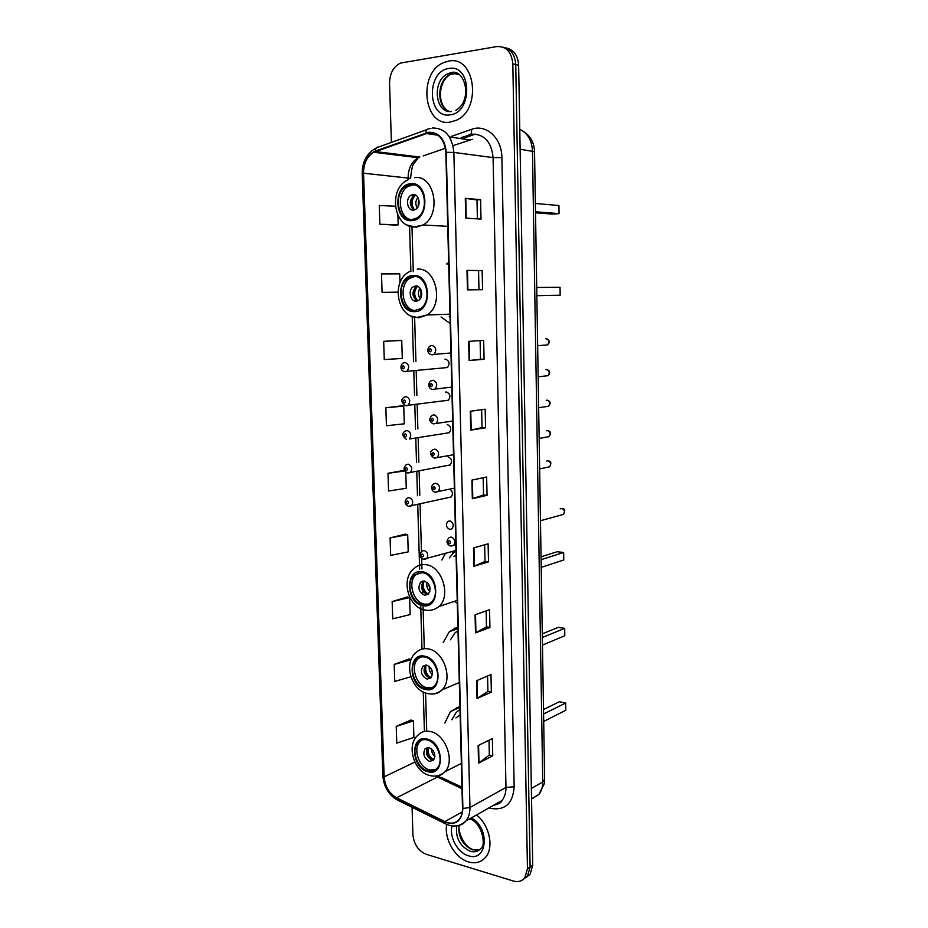 <?xml version="1.0" encoding="UTF-8"?>
<svg xmlns="http://www.w3.org/2000/svg" width="928" height="928" viewBox="0 0 928 928"><rect width="100%" height="100%" fill="white"/><g stroke="black" fill="none" stroke-linecap="round" stroke-linejoin="round"><path stroke-width="1.39" d="M459.917 706.359L450.474 711.556L444.837 722.982M457.898 626.91L449.326 631.69L443.201 642.501M445.324 553.552L441.879 560.025M454.326 601.379L457.295 603.27M448.642 262.705L446.461 263.888L448.676 263.935M441.032 316.958L450.184 323.547M444.535 367.79L447.458 367.534C450.068 363.695 449.419 360.911 445.51 359.182L445.011 359.229M445.556 400.583L448.398 400.223C450.892 396.442 450.208 393.692 446.368 391.976L445.579 392.068M446.588 433.132L449.326 432.703C451.704 428.968 450.996 426.254 447.215 424.537M447.609 465.45L450.242 464.94C452.516 461.274 451.785 458.583 448.05 456.866M448.618 497.536L451.147 496.967C453.154 494.195 452.794 491.643 450.057 489.323M449.709 520.852L447.644 521.513C445.556 525.062 446.322 527.707 449.941 529.447L452.04 528.774C454.105 525.213 453.34 522.568 449.709 520.852M475.461 134.096L464.07 138.04M526.385 877.227L530.132 874.211L532.707 865.337L518.636 65.238C517.905 55.344 513.741 49.59 506.131 47.978M412.067 807.29L412.914 834.713C413.958 844.422 418.4 850.953 426.242 854.294L513.335 881.02C518.149 882.366 522 881.264 524.888 877.726L527.464 868.805L512.824 63.846L515.736 64.542C515.005 54.613 510.829 48.848 503.208 47.235C510.829 48.848 515.005 54.613 515.736 64.542L530.097 867.065L515.736 64.542L518.636 65.238M523.763 878.978L527.522 875.962L530.097 867.065L527.522 875.962L523.763 878.978M448.63 61.12L444.21 62.396C417.635 72.14 423.214 127.078 450.15 122.125L456.228 120.292C482.2 109.643 475.287 54.996 448.63 61.12L444.21 62.396C417.635 72.14 423.214 127.078 450.15 122.125L456.228 120.292C482.2 109.643 475.287 54.996 448.63 61.12M446.704 824.424C443.932 838.819 455.149 858.272 468.547 861.95C475.554 863.898 481.249 862.309 485.646 857.194C494.241 847.334 489.358 824.818 476.505 814.97C489.358 824.818 494.241 847.334 485.646 857.194C481.249 862.309 475.554 863.898 468.547 861.95C455.149 858.272 443.932 838.819 446.704 824.424M428.782 132.774C438.782 132.843 444.466 139.362 445.846 152.366L462.504 808.381C462.573 812.812 461.494 816.431 459.267 819.238C455.462 823.461 450.66 824.25 444.837 821.616L396.592 797.778C389.145 793.405 385.004 786.422 384.134 776.852L363.544 173.211C363.614 163.409 367.012 156.426 373.74 152.285L428.782 132.774M428.771 132.24L375.318 151.055C367.418 154.744 363.358 162.145 363.161 173.246L383.786 776.748C384.668 786.561 388.913 793.718 396.546 798.208L444.779 822.057C455.718 825.792 461.761 821.268 462.898 808.485L446.252 152.32C444.848 138.991 439.025 132.298 428.771 132.24M488.998 740.219L489.323 755.079L478.546 763.141L492.745 755.844L492.362 738.549L478.14 745.602L478.546 763.141M489.323 755.021L492.745 755.844M487.571 676.013L487.908 691.453L477.038 698.482L491.353 692.102L490.97 674.563L476.609 680.676L477.038 698.482M487.908 691.406L491.353 692.102M486.121 610.879L486.469 626.922L475.496 632.861L489.938 627.456L489.543 609.661L475.066 614.8L475.496 632.861M486.469 626.887L489.938 627.456M488.499 561.869L485.019 561.417L473.93 566.289L488.499 561.869L488.105 543.808L473.5 547.961L473.93 566.289M465.763 218.115L481.017 219.101L480.588 199.671L465.299 198.348L465.763 218.115M477.398 218.869L476.98 199.949L465.299 198.348M476.98 199.961L480.588 199.671M467.445 289.861L482.56 289.71L482.142 270.558L466.981 270.396L467.445 289.861M478.976 289.745L478.558 270.698L466.981 270.396M478.558 270.698L482.142 270.558M480.112 340.622L480.518 359.229L469.104 360.528L484.08 359.264L483.662 340.39L468.652 341.365L469.104 360.528M480.518 359.217L484.08 359.264M485.576 427.785L482.038 427.611L470.74 430.14L485.576 427.785L485.17 409.202L470.287 411.255L470.74 430.14M487.049 495.32L483.546 495.007L472.34 498.719L487.049 495.32L486.643 477.004L471.911 480.112L472.34 498.719M512.824 63.846C511.618 51.933 506.282 46.168 496.793 46.574L400.409 63.092C393.391 66.688 389.772 73.405 389.551 83.23L391.396 142.413M407.172 596.982L392.161 601.611L392.718 618.825L410.141 614.58L409.619 597.562L407.021 596.948M409.086 658.938L394.203 664.425L394.76 681.407L410.884 676.756M410.976 720.047L396.221 726.38L396.766 743.119L413.9 737.424L413.401 720.87L410.826 720M401.267 405.907L385.851 407.786L386.431 425.755L404.295 423.818L403.75 406.081L401.116 405.896M399.237 340.414L383.682 341.33L384.273 359.554L402.288 358.44L401.743 340.448L399.086 340.414M397.752 292.204L382.092 292.39L397.95 292.158M399.968 282.622L399.701 273.864L381.489 273.911L382.092 292.39M395.676 225.11L379.865 224.251L398.193 224.854L397.903 215.284M395.328 206.236L379.25 205.506L379.865 224.251M405.223 534.18L390.085 537.915L390.653 555.373L408.216 551.87L407.694 534.621L405.072 534.145M403.262 470.484L387.985 473.315L388.554 491.016L406.267 488.29L405.78 472.213M483.546 495.03L483.152 477.734M482.038 427.622L481.644 409.689M485.019 561.452L484.648 544.794M404.527 470.647L403.112 470.473M387.985 473.315L404.689 470.948M385.851 407.786L403.75 406.081M383.682 341.33L401.743 340.448M398.193 224.854L395.525 225.098M390.085 537.915L407.694 534.621M392.161 601.611L409.619 597.562M411.139 659.53L408.935 658.892M394.203 664.425L411.034 659.773M396.221 726.38L413.401 720.87M410.768 184.707L406.418 186.087C392.927 192.792 397.532 221.548 411.788 219.646L416.626 218.068C429.942 211.12 424.92 182.422 410.768 184.707M413.668 184.846L408.436 186.284C396.117 192.374 398.495 218.382 411.452 219.658M535.526 212.802L552.38 214.09L559.05 213.626L558.934 205.529L535.375 203.476M559.05 213.626L535.502 211.793M413.064 194.602L411.069 195.24C405.095 198.244 407.195 210.992 413.505 210.099L415.593 209.426C421.532 206.376 419.363 193.639 413.064 194.602M415.222 194.95L413.876 195.483C408.993 200.715 409.12 205.552 414.259 209.983M412.357 208.672C410.42 204.264 410.686 200.03 413.169 195.959M414.549 209.902C410.976 204.67 411.29 199.729 415.5 195.077M413.436 276.416L408.007 278.203C395.722 285.279 400.977 311.75 414.445 310.694L420.338 308.734C432.46 301.414 426.81 275.001 413.436 276.416M414.862 276.463L410.002 278.203C398.135 285.035 402.52 310.52 415.558 310.613M449.222 316.657L450.034 317.306M536.86 295.696L560.164 295.232L560.048 287.286L536.72 287.471M560.164 295.232L536.86 295.638M415.709 285.952L413.238 286.764C407.798 289.93 410.176 301.67 416.15 301.159L418.714 300.312C424.108 297.099 421.66 285.372 415.709 285.952M417.217 286.16L415.999 286.74C411.522 292.262 412.02 296.983 417.507 300.916M416.51 301.136C413.308 296.937 412.867 292.343 415.222 287.378M417.774 300.811C413.795 296.02 413.691 291.16 417.484 286.253M422.089 572.646L414.05 575.198C405.223 582.587 411.58 603.618 423.029 604.789C426.242 605.242 429.038 604.348 431.427 602.086C440.127 594.535 433.434 573.516 422.089 572.646M418.969 572.692L415.964 574.641C407.148 582.018 413.494 603.003 424.92 604.163L428.527 604.082M456.066 555.106L453.862 556.591M455.323 550.745L449.326 557.89M541.221 567.379L563.76 559.99L563.656 552.485L541.094 559.677M563.656 552.485L557.206 551.731L541.047 556.835M424.258 581.009L420.639 582.169C417.496 587.946 418.841 592.319 424.664 595.277L428.353 594.094C431.45 588.282 430.093 583.921 424.258 581.009M423.771 580.974L423.307 581.357C420.152 587.122 421.498 591.484 427.321 594.43L427.901 594.488M426.254 594.14C422.843 590.834 421.637 586.844 422.6 582.181M428.226 594.21C423.504 590.858 422.159 586.45 424.2 581.009M424.548 657.036C421.219 656.467 418.366 657.349 416.011 659.669C407.995 666.965 414.48 686.894 425.465 688.588C428.945 689.249 431.903 688.332 434.35 685.85C442.262 678.391 435.452 658.451 424.548 657.036M420.349 657.14L417.902 658.95C409.886 666.246 416.37 686.128 427.344 687.822L432.007 687.683M457.991 630.588L454.917 632.977L450.428 639.81M542.474 645.064L564.781 635.761L564.688 628.372L542.346 637.501M564.688 628.372L558.296 627.363L542.288 633.824M426.694 665.098L422.855 666.281C420.059 671.826 421.474 676.094 427.1 679.087L430.998 677.892C433.747 672.301 432.32 668.044 426.694 665.098M425.743 665.005L425.488 665.248C422.692 670.782 424.108 675.05 429.722 678.032L430.754 678.124M429.444 677.974C425.708 674.853 424.189 670.874 424.873 666.026M426.265 665.028C424.757 670.387 426.323 674.598 430.952 677.672L430.952 677.927M430.952 677.672L431.729 676.895M426.961 739.883C423.4 739.117 420.419 739.987 418.029 742.504C410.71 749.685 417.287 768.697 427.866 770.866C431.578 771.736 434.664 770.832 437.134 768.14C444.35 760.809 437.471 741.785 426.961 739.883M421.834 740.022L419.897 741.646C412.589 748.815 419.154 767.781 429.734 769.938L435.278 769.776M460.126 714.931L455.903 717.936M459.986 709.468L456.124 712.495L451.878 719.768M543.704 721.439L565.802 710.268L565.697 703.006L543.576 713.992M565.697 703.006L559.352 701.742L543.506 709.537M429.084 747.632L425.07 748.803C422.576 754.139 424.05 758.327 429.478 761.378L433.55 760.183C436.009 754.812 434.524 750.636 429.084 747.632M427.738 747.504L427.669 747.585C425.175 752.898 426.648 757.074 432.077 760.113L433.492 760.241M432.564 760.206C428.55 757.283 426.752 753.304 427.158 748.27M428.365 747.516C427.356 752.562 428.991 756.54 433.283 759.464L433.306 760.252M433.283 759.464L434.687 757.944M531.535 799.066L538.843 794.472C541.476 791.166 542.776 786.99 542.752 781.933L532.463 151.009C531.872 140.279 527.638 133.052 519.761 129.317M520.109 149.211L534.54 151.728L544.632 779.59L544.318 783.731L538.843 794.472L531.535 798.753M532.707 865.337L527.464 868.805M544.632 779.59L542.752 781.933L531.35 788.464M456.448 708.899L456.402 707.414M454.407 629.845L454.36 628.152M452.435 553.355L452.388 551.568M451.901 136.219L471.517 129.352C486.052 123.644 501.92 138.098 501.874 157.563L514.158 786.782L505.969 787.443L493.093 157.609C491.48 142.054 484.544 134.235 472.271 134.154L461.181 137.611M514.158 786.782C512.952 803.428 505.215 810.643 490.924 808.427L489.044 807.836M493.603 805.237L501.955 800.493C504.681 797.094 506.015 792.744 505.969 787.443L469.951 807.488C470.02 812.986 468.686 817.487 465.937 820.978C463.397 824.018 460.195 825.653 456.321 825.897M425.871 132.936C426.056 130.106 427.1 128.748 429.003 128.853L430.998 128.273M376.211 148.051C366.943 152.934 362.28 161.46 362.198 173.617L363.161 173.246M383.786 776.748L382.835 775.611C383.751 786.631 388.542 794.739 397.196 799.936L398.367 800.516M396.546 798.208L397.196 799.936L446.554 824.354M426.926 129.607L378.543 147.042C376.594 146.96 375.515 148.306 375.318 151.055M444.779 822.057L445.382 823.797C453.142 827.498 459.998 826.558 465.937 820.978L501.955 800.493C501.63 802.465 498.812 804.066 493.499 805.307M462.898 808.485L469.951 807.488L453.862 152.412L446.252 152.32M432.529 128.006C445.034 128.052 452.145 136.184 453.862 152.412L493.093 157.609L501.874 157.563M412.74 156.171L411.939 156.96M471.517 129.352C471.9 133.052 470.995 134.92 468.802 134.954M384.134 776.852L414.874 762.074M461.355 763.419L445.057 771.667C440.522 775.796 435.267 777.038 429.293 775.39C414.062 771.586 405.907 745.323 417.867 735.266C421.242 731.728 425.453 730.498 430.499 731.554C445.428 734.152 455.3 761.18 445.057 771.667C442.47 774.555 439.28 776.017 435.464 776.063L462.005 788.73M396.592 797.778L437.343 777.107L441.392 777.502L461.958 787.176M444.837 821.616L462.306 811.884M472.387 139.281L453.003 145.638M425.952 133.446L437.935 135.221M449.43 136.926L469.614 139.919M375.399 151.554L419.897 157.052L418.261 157.737C411.626 161.692 408.25 168.351 408.123 177.735L408.181 179.73M445.428 148.248L423.18 155.916M363.544 173.211L410.57 178.35C411.603 169.035 412.682 164.21 413.784 163.873L418.261 157.737L373.74 152.285M409.55 226.223L410.884 271.614M412.206 316.448L413.54 361.781M413.807 370.968L414.538 395.641M414.804 404.759L415.524 429.246M415.79 438.306L416.51 462.62M416.765 471.61L417.484 495.738M417.739 504.67L419.642 569.293M420.72 605.671L420.79 607.979M420.802 608.64L421.996 649.101M423.261 692.01L424.421 731.461M472.804 498.591L472.364 480.02M471.192 430.058L470.751 411.197M469.568 360.482L469.116 341.33M467.909 289.861L467.457 270.408M466.239 218.138L465.775 198.406M474.382 566.126L473.953 547.833M475.936 632.664L475.519 614.649M477.479 698.239L477.062 680.491M478.987 762.874L478.581 745.381M457.272 73.347L450.799 74.228C436.566 79.472 436.021 108.286 449.987 111.534M459.58 74.785L451.17 72.79L448.178 73.672C431.775 79.762 434.733 113.692 451.414 111.522M449.976 114.852C473.002 113.065 471.911 63.614 448.816 68.475C426.08 71.154 427.402 118.935 449.976 114.852M411.812 220.609C429.908 220.296 428.852 181.099 410.733 183.732C392.822 184.626 394.029 222.766 411.812 220.609M414.572 177.642C434.698 174.29 441.96 215.029 423.029 224.97L415.999 227.267L407.253 225.075M417.217 208.034C415.164 204.299 415.396 200.738 417.902 197.339M418.122 206.666L418.632 198.847M458.942 825.502C458.061 837.068 462.654 845.188 472.712 849.874L479.764 849.654M456.796 825.862C455.312 837.729 459.824 846.208 470.345 851.301C474.742 852.496 478.326 851.498 481.087 848.308C486.063 845.489 482.374 822.8 469.672 818.844M452.017 825.897C449.013 836.905 457.736 852.913 468.396 855.755C487.444 862.622 490.297 827.463 471.285 817.928M414.468 311.634C432.413 312.295 431.392 273.864 413.412 275.465C395.641 275.384 396.824 312.806 414.468 311.634M417.206 269.132C436.206 267.02 444.35 304.512 427.147 314.975L418.598 317.805L411.58 316.146M420.256 298.781C417.878 295.301 417.809 291.775 420.048 288.214M421.034 297.401L420.883 289.582M423.052 605.671C440.522 609.348 439.559 573.33 422.054 571.741C404.759 568.62 405.861 603.745 423.052 605.671M425.697 564.665C441.832 565.802 451.449 595.66 439.095 606.46C434.826 609.847 430.07 611.03 424.815 609.998C408.158 607.388 400.304 578.318 414.364 568.284C417.6 565.361 421.382 564.154 425.697 564.665M429.884 591.438C427.193 588.955 426.265 585.939 427.112 582.366M430.163 589.628L428.353 583.7M425.5 689.469C442.83 693.97 441.879 658.625 424.525 656.166C407.357 652.198 408.448 686.697 425.5 689.469M459.302 682.567L442.157 689.771C437.738 693.552 432.703 694.782 427.066 693.436C411.162 690.212 403.135 662.662 416.069 652.593C419.398 649.345 423.423 648.115 428.121 648.881C443.619 650.783 453.398 679.11 442.157 689.771C439.13 692.903 435.476 694.306 431.184 693.982M432.46 674.702C429.919 672.498 428.864 669.714 429.27 666.35M432.518 672.591L430.72 667.882M427.901 771.725C445.092 777.014 444.164 742.319 426.938 739.024C409.909 734.268 410.976 768.129 427.901 771.725M434.896 756.39C432.599 754.441 431.474 751.935 431.497 748.873M434.559 753.675L433.295 750.891M545.049 345.123L547.497 344.938C549.596 342.026 549.109 339.938 546.012 338.685L545.71 338.708M431.949 354.821L430.928 354.496M450.938 352.965L431.497 354.635C426.741 353.928 426.996 347.64 430.256 345.982L432.03 345.39C436.148 347.176 436.844 350.134 434.107 354.229L432.297 354.844M430.163 348.673C428.62 349.717 428.643 350.772 430.256 351.84C431.81 350.796 431.775 349.74 430.163 348.673M545.664 375.968L548.03 375.701C550.037 372.836 549.527 370.771 546.488 369.518L545.942 369.576M432.68 389.528L432.042 389.308M451.808 387.115L432.402 389.4C428.005 388.855 427.808 382.522 431.114 380.851L432.993 380.213C437.03 382.011 437.761 384.923 435.162 388.96L433.248 389.609M431.126 383.554C429.583 384.552 429.606 385.607 431.218 386.686C432.761 385.688 432.738 384.644 431.126 383.554M546.279 406.603L548.564 406.267C550.478 403.436 549.944 401.395 546.952 400.154L546.174 400.258M452.667 421.034L433.306 423.899C429.13 421.59 428.69 418.783 431.972 415.454L433.933 414.793C437.923 416.579 438.666 419.468 436.195 423.435L433.144 423.864M432.088 418.168C430.546 419.131 430.569 420.175 432.17 421.277C433.712 420.314 433.689 419.282 432.088 418.168M546.894 437.03L549.098 436.636C550.919 433.84 550.35 431.822 547.416 430.58L546.418 430.754M453.525 454.708L434.2 458.154C429.826 454.859 429.362 452.075 432.831 449.79L434.884 449.106C438.793 450.904 439.57 453.746 437.216 457.655L434.246 458.154M433.04 452.528C431.497 453.456 431.52 454.488 433.121 455.613C434.664 454.697 434.629 453.664 433.04 452.528M547.508 467.248L549.608 466.796C551.348 464.046 550.768 462.051 547.868 460.81L546.662 461.065M454.372 488.14L435.093 492.153C431.543 491.933 430.395 485.506 433.678 483.882L435.812 483.175C439.663 484.961 440.475 487.78 438.225 491.631L435.348 492.2M433.979 486.632C432.448 487.525 432.471 488.546 434.06 489.706C435.592 488.812 435.568 487.792 433.979 486.632M561.556 514.924L563.563 514.379C565.175 511.664 564.56 509.692 561.695 508.463L560.152 508.869M455.81 544.829L450.37 546C446.496 544.028 445.985 541.302 448.839 537.811L451.147 537.034C454.952 538.832 455.81 541.627 453.722 545.409L450.927 546.093M449.338 540.595C447.783 541.43 447.806 542.451 449.419 543.657C450.973 542.822 450.938 541.801 449.338 540.595M447.458 367.534L404.492 371.536C399.806 370.678 400.177 364.426 403.332 363.034L405.049 362.477C409.028 364.275 409.7 367.175 407.067 371.165L405.327 371.745M403.262 368.822C404.759 367.824 404.724 366.792 403.17 365.736C401.673 366.734 401.696 367.766 403.262 368.822M404.828 371.687L404.121 371.455M448.398 400.223L405.49 405.606C401.024 402.056 400.629 399.249 404.283 397.196L406.081 396.616C410.002 398.414 410.71 401.279 408.192 405.211L406.36 405.814M404.306 402.984C405.791 402.021 405.768 400.989 404.214 399.91C402.717 400.884 402.752 401.905 404.306 402.984M406.464 439.431C402.102 435.986 401.696 433.214 405.223 431.114L407.114 430.499C410.965 432.297 411.696 435.139 409.306 439.002L449.326 432.703M405.339 436.891C406.824 435.963 406.8 434.942 405.246 433.84C403.761 434.768 403.796 435.789 405.339 436.891M450.242 464.94L407.45 473.002C403.39 470.705 402.972 467.967 406.162 464.777L408.134 464.139C411.928 465.949 412.682 468.744 410.396 472.561L407.659 473.048M406.371 470.554C407.856 469.661 407.821 468.652 406.278 467.526C404.794 468.42 404.828 469.429 406.371 470.554M451.147 496.967L408.413 506.34C404.538 504.159 404.098 501.445 407.102 498.197L409.144 497.536C412.89 499.345 413.668 502.118 411.487 505.864L408.83 506.421M407.392 503.974C408.865 503.115 408.842 502.118 407.299 500.969C405.826 501.816 405.849 502.825 407.392 503.974M455.95 550.478L423.354 559.259C419.618 557.322 419.143 554.631 421.938 551.186L424.142 550.478C427.843 552.288 428.666 555.037 426.636 558.726L424.05 559.375M422.402 556.986C423.899 556.185 423.876 555.188 422.31 553.993C420.813 554.793 420.848 555.791 422.402 556.986M459.94 707.333L450.474 711.556M457.933 628.558L449.326 631.69M450.057 520.91L447.644 521.513M523.856 131.706C530.619 136.207 534.18 142.877 534.54 151.728M530.132 874.211L524.888 877.726M362.198 173.617L382.835 775.611M413.401 156.252L412.682 157.052M411.986 226.977L413.285 271.637M414.619 317.306L415.918 361.584M416.185 370.759L416.904 395.363M417.171 404.469L417.878 428.898M418.145 437.935L418.853 462.19M419.108 471.157L419.816 495.239M420.071 504.148L421.463 551.545M421.66 558.366L421.962 568.992M422.321 581.16L422.379 583.167M422.518 587.702L422.716 594.546M423.064 606.657L423.145 609.197M423.156 609.557L424.293 648.695M425.581 692.996L426.706 731.171M438.283 775.762L439.57 776.585M446.96 110.119C437.018 103.031 438.608 80.272 450.799 74.228L448.178 73.672L450.822 72.674C464.58 67.848 473.605 99.98 455.787 110.351M408.54 179.556C387.718 187.966 393.356 228.033 414.781 226.896L423.029 224.97L447.725 226.351M408.436 186.284L406.418 186.087M413.876 195.483L411.069 195.24M477.491 850.28L474.092 849.897M459.476 825.352C457.237 827.463 462.306 846.707 473.315 849.654M409.596 271.602C390.584 280.72 397.01 317.492 417.113 317.411L427.147 314.975L449.952 314.174M410.002 278.203L408.007 278.203M415.999 286.74L413.238 286.764M415.964 574.641L414.05 575.198M457.226 600.404L439.095 606.46M423.307 581.357L420.639 582.169M417.902 658.95L416.011 659.669M425.488 665.248L422.855 666.281M419.897 741.646L418.029 742.504M427.669 747.585L425.07 748.803M547.102 338.94C549.828 340.541 549.968 342.548 547.497 344.938L537.66 345.68M547.45 369.738C550.2 371.142 550.397 373.126 548.03 375.701L538.159 376.791M547.798 400.339C550.571 401.488 550.826 403.46 548.564 406.267L538.658 407.705M548.135 430.731C550.884 431.323 551.209 433.295 549.098 436.636L539.145 438.422M548.518 460.938C551.186 461.251 551.545 463.211 549.608 466.796L539.644 468.942M562.38 508.579C564.804 508.544 565.187 510.481 563.563 514.379L540.467 520.712"/></g></svg>
